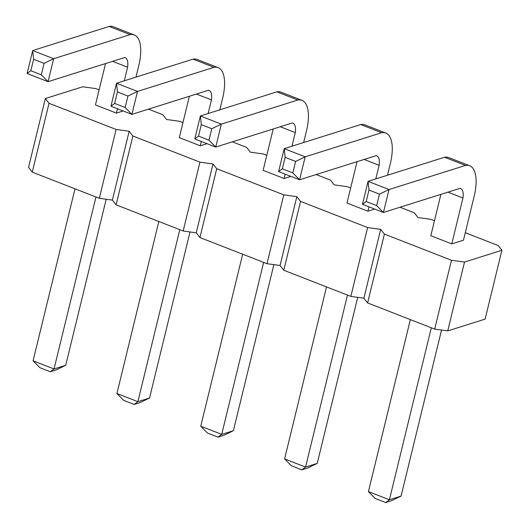 <?xml version="1.0" encoding="UTF-8"?>
<svg xmlns="http://www.w3.org/2000/svg" width="529" height="529" viewBox="0 0 529 529"><rect width="100%" height="100%" fill="white"/><g stroke="black" fill="none" stroke-linecap="round" stroke-linejoin="round"><path stroke-width="0.79" d="M434.474 220.692L431.109 219.376L418.055 217.578L414.339 212.837L400.01 207.249M45.329 98.553L28.546 167.395L32.256 172.143L99.326 198.302L112.386 200.101L129.169 131.252L116.109 129.453L49.038 103.294L45.329 98.553L82.696 86.776L95.749 88.574L99.115 89.89M112.386 200.101L116.096 204.842L183.166 231.001L196.226 232.8L199.936 237.541L267.006 263.7L280.059 265.498L283.775 270.24L350.846 296.399L363.899 298.197L367.615 302.938L434.686 329.098L447.739 330.896L485.113 319.126L501.895 250.277L498.179 245.535L465.282 232.707M350.634 187.987L347.269 186.677L334.216 184.879L330.499 180.138L316.17 174.55M116.096 204.842L132.878 135.993L129.169 131.252M132.878 135.993L199.949 162.158L213.008 163.957L216.718 168.698L283.789 194.857L296.842 196.656L300.558 201.397L367.629 227.556L380.682 229.355L384.398 234.096L451.468 260.255L464.522 262.053L501.895 250.277M266.795 155.288L263.429 153.979L250.376 152.18L246.659 147.439L232.33 141.851M182.955 122.589L179.589 121.28L166.536 119.481L162.82 114.74L148.49 109.146M123.178 110.971L116.413 113.107L117.471 108.743M105.535 63.566L95.451 104.927L116.413 113.107M207.018 143.67L200.253 145.806L201.311 141.448M189.375 96.265L179.291 137.626L200.253 145.806M374.697 209.074L367.933 211.203L368.991 206.846M357.055 161.669L346.971 203.03L367.933 211.203M273.215 128.97L263.131 170.331L284.093 178.504L285.151 174.147M290.857 176.369L284.093 178.504M463.45 240.226L451.773 243.902L462.961 198.005A15.963 6.507 111.3 0 0 460.607 188.542A15.963 6.507 111.3 0 0 459.919 188.37L383.426 212.473L389.02 189.527L465.513 165.425A39.794 16.22 -68.7 0 1 469.653 165.736A39.794 16.22 -68.7 0 1 474.639 194.328L463.45 240.226M440.895 194.368L430.811 235.729L451.773 243.902M32.256 172.143L49.038 103.294M99.326 198.302L116.109 129.453M183.166 231.001L199.949 162.158M196.226 232.8L213.008 163.957M199.936 237.541L216.718 168.698M267.006 263.7L283.789 194.857M280.059 265.498L296.842 196.656M283.775 270.24L300.558 201.397M350.846 296.399L367.629 227.556M363.899 298.197L380.682 229.355M367.615 302.938L384.398 234.096M434.686 329.098L451.468 260.255M447.739 330.896L464.522 262.053M106.19 199.248L65.715 365.294L54.037 368.978L33.076 360.804L74.999 188.813M65.715 365.294L56.153 369.91L50.315 371.748L54.037 368.978L95.961 196.986M190.03 231.947L149.555 398L137.877 401.676L179.8 229.685M149.555 398L139.993 402.609L134.154 404.447L137.877 401.676L116.916 393.503L158.839 221.512M357.71 297.344L317.235 463.397L305.557 467.074L284.595 458.901L326.519 286.91M317.235 463.397L307.673 468.013L301.834 469.851L305.557 467.074L347.48 295.089M273.87 264.645L233.395 430.699L221.717 434.375L200.756 426.202L242.679 254.211M200.756 426.202L207.513 433.066L217.994 437.152L221.717 434.375L263.64 262.391M441.55 330.043L401.075 496.096L389.397 499.779L368.435 491.6L410.359 319.615M401.075 496.096L391.513 500.712L385.674 502.55L389.397 499.779L431.32 327.788M124.282 80.811L127.601 67.209A15.963 6.507 111.3 0 0 125.247 57.74A15.963 6.507 111.3 0 0 124.56 57.575L48.066 81.678L53.66 58.726L32.699 50.553L33.625 59.255L30.827 70.727L27.105 73.498L32.699 50.553L109.192 26.45A39.794 16.22 -68.7 0 1 113.338 26.761L134.293 34.94A39.794 16.22 -68.7 0 1 139.279 63.526L135.96 77.135M112.578 61.351L127.601 67.209M30.827 70.727L41.302 74.814L44.099 63.341L53.66 58.726L130.154 34.623A39.794 16.22 -68.7 0 1 134.293 34.94M208.122 113.51L211.441 99.908A15.963 6.507 111.3 0 0 209.087 90.439A15.963 6.507 111.3 0 0 208.4 90.274L131.906 114.376L137.5 91.424L213.994 67.322A39.794 16.22 -68.7 0 1 218.133 67.639A39.794 16.22 -68.7 0 1 223.119 96.225L219.799 109.834M114.667 103.426L125.142 107.513L127.939 96.04L137.5 91.424L116.539 83.251L117.464 91.953L114.667 103.426L110.945 106.197L116.539 83.251L193.032 59.149A39.794 16.22 -68.7 0 1 197.178 59.466L218.133 67.639M196.418 94.05L211.441 99.908M375.802 178.914L379.121 165.306A15.963 6.507 111.3 0 0 376.767 155.843A15.963 6.507 111.3 0 0 376.079 155.671L299.586 179.774L305.18 156.829L284.218 148.649L285.144 157.351L282.347 168.824L278.624 171.601L284.218 148.649L360.712 124.553A39.794 16.22 -68.7 0 1 364.858 124.864L385.813 133.037A39.794 16.22 -68.7 0 1 390.799 161.629L387.479 175.231M364.097 159.447L379.121 165.306M282.347 168.824L292.821 172.917L295.618 161.438L305.18 156.829L381.674 132.726A39.794 16.22 -68.7 0 1 385.813 133.037M291.962 146.209L295.281 132.607A15.963 6.507 111.3 0 0 292.927 123.145A15.963 6.507 111.3 0 0 292.239 122.973L215.746 147.075L221.34 124.123L297.834 100.027A39.794 16.22 -68.7 0 1 301.973 100.338A39.794 16.22 -68.7 0 1 306.959 128.931L303.639 142.532M280.258 126.748L295.281 132.607M198.507 136.125L208.981 140.211L211.779 128.739L221.34 124.123L200.379 115.95L201.304 124.652L198.507 136.125L194.784 138.902L200.379 115.95L276.872 91.848A39.794 16.22 -68.7 0 1 281.018 92.165L301.973 100.338M366.187 201.529L376.661 205.616L379.458 194.136L389.02 189.527L368.058 181.354L368.984 190.05L366.187 201.529L362.464 204.3L368.058 181.354L444.552 157.252A39.794 16.22 -68.7 0 1 448.698 157.563L469.653 165.736M447.937 192.146L462.961 198.005M33.076 360.804L39.834 367.662L50.315 371.748M116.916 393.503L123.674 400.36L134.154 404.447M284.595 458.901L291.353 465.765L301.834 469.851M233.395 430.699L223.833 435.307L217.994 437.152M368.435 491.6L375.193 498.463L385.674 502.55M109.192 26.45L130.154 34.623M27.105 73.498L48.066 81.678L41.302 74.814M193.032 59.149L213.994 67.322M110.945 106.197L131.906 114.376L125.142 107.513M360.712 124.553L381.674 132.726M278.624 171.601L299.586 179.774L292.821 172.917M276.872 91.848L297.834 100.027M208.981 140.211L215.746 147.075L194.784 138.902M444.552 157.252L465.513 165.425M362.464 204.3L383.426 212.473L376.661 205.616M33.625 59.255L44.099 63.341M117.464 91.953L127.939 96.04M285.144 157.351L295.618 161.438M201.304 124.652L211.779 128.739M368.984 190.05L379.458 194.136"/></g></svg>
